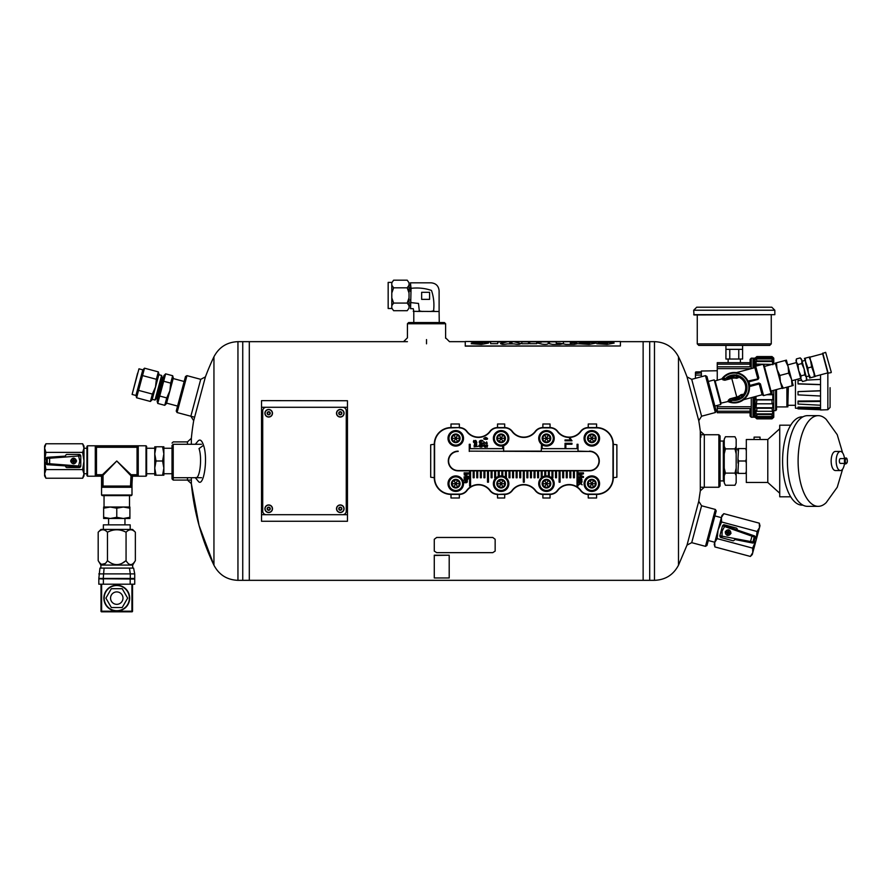 <?xml version="1.0" encoding="UTF-8"?>
<svg xmlns="http://www.w3.org/2000/svg" width="892" height="892" viewBox="0 0 892 892"><rect width="100%" height="100%" fill="white"/><g stroke="black" fill="none" stroke-linecap="round" stroke-linejoin="round"><path stroke-width="1.34" d="M187.465 477.699L187.465 480.086L191.356 483.665L199.05 525.433L213.946 565.216C219.053 574.861 227.047 579.9 237.952 580.335L249.303 580.335L249.303 341.658L249.303 580.335L643.132 580.335L643.132 341.658L643.132 580.335L649.699 580.335L649.699 341.658L649.699 580.335L654.483 580.335L654.483 341.658C665.387 342.093 673.393 347.133 678.489 356.778L678.489 565.216C673.393 574.861 665.387 579.9 654.483 580.335M177.073 412.528L176.237 411.067L185.503 376.491L186.963 375.643L177.073 412.528L194.367 417.166M407.421 323.751L408.614 322.558L444.417 322.558L445.61 323.751L407.421 323.751L407.421 337.834M191.111 480.086L173.215 480.086L172.022 478.892L172.022 476.506L173.215 477.699L201.536 477.699M173.215 480.086L173.215 444.283L201.536 444.283M187.465 444.283L187.465 441.897L173.215 441.897L172.022 443.09M705.472 375.643L706.943 376.491L716.209 411.067L715.362 412.528L705.472 375.643L691.713 379.334L687.018 376.881L698.759 420.69A241.431 241.431 0 0 1 700.967 437.125M691.713 379.334L701.591 416.218L715.362 412.528M718.863 434.738L720.056 435.932L720.056 486.062L718.863 487.255L718.863 434.738L700.967 434.738M700.298 490.823L704.312 487.255L704.312 434.738L700.298 431.159L700.298 490.823L698.759 501.304L687.018 545.101L678.489 565.216M195.303 444.283L197.979 441.094C199.998 438.909 201.848 440.302 203.532 445.286L199.016 448.576C202.384 458.064 199.797 479.305 195.727 477.577M203.532 445.286C208.438 459.19 203.331 489.106 197.968 480.888L195.303 477.699M191.356 444.283L191.356 438.329A241.431 241.431 0 0 1 193.687 420.69L205.416 376.881A241.431 241.431 0 0 1 213.946 356.778L213.946 565.216A241.431 241.431 0 0 1 191.356 483.665L191.356 477.699M186.963 375.643L200.733 379.334L190.843 416.218L193.687 420.69M687.018 545.101L691.713 542.659L701.591 505.775L698.759 501.304M715.362 509.455L716.209 510.926L706.943 545.503L705.472 546.35L715.362 509.455L701.591 505.775M345.059 400.731L261.523 400.631L347.456 400.731L347.456 521.263L261.523 521.263L345.059 521.263M237.952 580.335L237.952 341.658L242.747 341.658L242.747 580.335L242.747 341.658L407.421 341.658M643.132 344.635L643.132 341.658L654.483 341.658M268.693 507.537A1.193 1.193 0 0 1 269.719 509.321A1.193 1.193 0 0 1 267.656 509.321A1.193 1.193 0 0 1 268.693 507.537A1.193 1.193 0 0 1 269.719 509.321A1.193 1.193 0 0 1 267.656 509.321A1.193 1.193 0 0 1 268.693 507.537M264.902 508.73A3.791 3.791 0 0 1 268.693 504.939A3.791 3.791 0 0 1 272.484 508.73A3.791 3.791 0 0 1 268.693 512.521A3.791 3.791 0 0 1 264.902 508.73A3.791 3.791 0 0 1 268.693 504.939A3.791 3.791 0 0 1 272.484 508.73A3.791 3.791 0 0 1 268.693 512.521A3.791 3.791 0 0 1 264.902 508.73M340.287 412.071A1.193 1.193 0 0 1 341.324 413.855A1.193 1.193 0 0 1 339.261 413.855A1.193 1.193 0 0 1 340.287 412.071A1.193 1.193 0 0 1 341.324 413.855A1.193 1.193 0 0 1 339.261 413.855A1.193 1.193 0 0 1 340.287 412.071M336.507 413.264A3.791 3.791 0 0 1 340.287 409.473A3.791 3.791 0 0 1 344.078 413.264A3.791 3.791 0 0 1 340.287 417.043A3.791 3.791 0 0 1 336.507 413.264A3.791 3.791 0 0 1 340.287 409.473A3.791 3.791 0 0 1 344.078 413.264A3.791 3.791 0 0 1 340.287 417.043A3.791 3.791 0 0 1 336.507 413.264M450.995 497.992L459.347 497.992L459.347 494.413L450.995 494.413L450.995 497.992M542.882 497.992L550.052 497.992L550.052 494.413L542.882 494.413L542.882 497.992M588.241 497.992L596.592 497.992L596.592 494.413L588.241 494.413L588.241 497.992M550.052 424.001L542.882 424.001L542.882 427.58L550.052 427.58L550.052 424.001M430.702 444.773L430.702 477.22L434.281 477.699L434.281 444.283L430.702 444.773M616.874 477.22L616.874 444.773L613.295 444.283L613.295 477.699L616.874 477.22M459.347 424.001L450.995 424.001L450.995 427.58L459.347 427.58L459.347 424.001M504.694 424.001L497.535 424.001L497.535 427.58L504.694 427.58L504.694 424.001M596.592 424.001L588.241 424.001L588.241 427.58L596.592 427.58L596.592 424.001M497.535 497.992L504.694 497.992L504.694 494.413L497.535 494.413L497.535 497.992M173.215 444.283L172.022 445.476L172.022 476.506M261.523 521.263L261.523 400.731M549.327 476.462L549.327 470.541L562.696 470.541L562.696 477.766L563.655 477.766L563.655 470.541L566.275 470.541L566.275 477.766L567.234 477.766L567.234 470.541L589.434 470.541A9.544 9.544 0 0 0 598.978 460.997A9.544 9.544 0 0 0 589.434 451.452L578.005 451.452L578.005 444.283L577.057 444.283L577.057 448.654L542.202 448.654L542.202 444.807M577.024 470.842L574.392 470.842M541.511 444.283L541.254 451.452L469.27 451.14M573.433 470.842L570.813 470.842M569.854 470.842L567.234 470.842M566.275 470.842L563.655 470.842M562.696 470.842L560.076 470.842M559.117 470.842L556.496 470.842M555.538 470.842L552.906 470.842M551.958 470.842L549.327 470.842M548.379 470.842L545.748 470.842M544.8 470.842L542.169 470.842M541.221 470.842L538.59 470.842M537.631 470.842L535.01 470.842M534.052 470.842L531.431 470.842M530.472 470.842L527.852 470.842M526.893 470.842L524.273 470.842M523.314 470.842L520.694 470.842M519.735 470.842L517.104 470.842M516.156 470.842L513.524 470.842M512.577 470.842L509.945 470.842M508.998 470.842L506.366 470.842M505.418 470.842L502.787 470.842M501.828 470.842L499.208 470.842M498.249 470.842L495.629 470.842M494.67 470.842L492.05 470.842M491.091 470.842L488.47 470.842M487.511 470.842L484.891 470.842M483.932 470.842L481.301 470.842M480.353 470.842L477.722 470.842M476.774 470.842L474.143 470.842M473.195 470.842L470.563 470.842M469.616 470.842L458.153 470.842A9.845 9.845 0 0 1 448.308 460.997A9.845 9.845 0 0 1 458.153 451.14M503.645 451.14L541.254 451.14M578.005 451.14L589.434 451.452M577.971 470.842L589.434 470.842A9.845 9.845 0 0 0 599.279 460.997A9.845 9.845 0 0 0 589.434 451.14M512.097 490.41A14.629 14.629 0 0 1 535.49 490.41A9.243 9.243 0 0 0 542.882 494.112L550.052 494.112A9.243 9.243 0 0 0 557.444 490.41A14.629 14.629 0 0 1 580.837 490.41A9.243 9.243 0 0 0 588.241 494.112L596.592 494.112A16.402 16.402 0 0 0 612.994 477.699L612.994 444.283A16.402 16.402 0 0 0 596.592 427.881L588.241 427.881A9.243 9.243 0 0 0 580.837 431.583A14.629 14.629 0 0 1 557.444 431.583A9.243 9.243 0 0 0 550.052 427.881L542.882 427.881A9.243 9.243 0 0 0 535.49 431.583A14.629 14.629 0 0 1 512.097 431.583A9.243 9.243 0 0 0 504.694 427.881L497.535 427.881A9.243 9.243 0 0 0 490.143 431.583L489.898 431.393A14.317 14.317 0 0 1 466.984 431.393A9.544 9.544 0 0 0 459.347 427.58L450.995 427.881A16.402 16.402 0 0 0 434.594 444.283L434.594 477.699A16.402 16.402 0 0 0 450.995 494.112L459.347 494.112A9.243 9.243 0 0 0 466.739 490.41L466.984 490.589A14.317 14.317 0 0 1 489.898 490.589A9.544 9.544 0 0 0 497.535 494.413L504.694 494.112A9.243 9.243 0 0 0 512.097 490.41L512.331 490.589A14.317 14.317 0 0 1 535.245 490.589A9.544 9.544 0 0 0 542.882 494.413L542.882 494.112M459.347 427.881A9.243 9.243 0 0 1 466.739 431.583A14.629 14.629 0 0 0 490.143 431.583M497.535 494.112A9.243 9.243 0 0 1 490.143 490.41A14.629 14.629 0 0 0 466.739 490.41M458.153 451.452A9.544 9.544 0 0 0 448.609 460.997A9.544 9.544 0 0 0 458.153 470.541L473.195 470.541L473.195 477.766L474.143 477.766L474.143 470.541L476.774 470.541L476.774 477.766L477.722 477.766L477.722 470.541L491.091 470.541L491.091 477.766L492.05 477.766L492.05 470.541L494.67 470.541L494.67 477.766L495.629 477.766L495.629 470.541L508.998 470.541L508.998 477.766L509.945 477.766L509.945 470.541L512.577 470.541L512.577 477.766L513.524 477.766L513.524 470.541L523.314 470.541L523.314 482.193L524.273 482.193L524.273 470.541L526.893 470.541L526.893 477.766L527.852 477.766L527.852 470.541L530.472 470.541L530.472 477.766L531.431 477.766L531.431 470.541L544.8 470.541L544.8 476.094M545.748 475.949L545.748 470.541L548.379 470.541L548.379 476.15M474.143 470.541L473.195 470.541M477.722 470.541L476.774 470.541M492.05 470.541L491.091 470.541M495.629 470.541L494.67 470.541M509.945 470.541L508.998 470.541M513.524 470.541L512.577 470.541M524.273 470.541L523.314 470.541M527.852 470.541L526.893 470.541M531.431 470.541L530.472 470.541M545.748 470.541L544.8 470.541M549.327 470.541L548.379 470.541M563.655 470.541L562.696 470.541M567.234 470.541L566.275 470.541M541.254 451.452L578.005 451.452M588.241 494.112L588.241 494.413A9.544 9.544 0 0 1 580.603 490.589A14.317 14.317 0 0 0 557.69 490.589L557.444 490.41M550.052 427.881L550.052 427.58A9.544 9.544 0 0 1 557.69 431.393A14.317 14.317 0 0 0 580.603 431.393L580.837 431.583M504.694 427.881L504.694 427.58A9.544 9.544 0 0 1 512.331 431.393A14.317 14.317 0 0 0 535.245 431.393L535.49 431.583M612.994 444.283L613.295 444.283A16.703 16.703 0 0 0 596.592 427.58L596.592 427.881M434.594 477.699L434.281 477.699A16.703 16.703 0 0 0 450.995 494.413L450.995 494.112M450.995 427.881L450.995 427.58A16.703 16.703 0 0 0 434.281 444.283L434.594 444.283M596.592 494.112L596.592 494.413A16.703 16.703 0 0 0 613.295 477.699L612.994 477.699M497.535 427.881L497.535 427.58A9.544 9.544 0 0 0 489.898 431.393M459.347 494.112L459.347 494.413A9.544 9.544 0 0 0 466.984 490.589M504.694 494.112L504.694 494.413A9.544 9.544 0 0 0 512.331 490.589M550.052 494.112L550.052 494.413A9.544 9.544 0 0 0 557.69 490.589M588.241 427.881L588.241 427.58A9.544 9.544 0 0 0 580.603 431.393M542.882 427.881L542.882 427.58A9.544 9.544 0 0 0 535.245 431.393M571.995 440.804L565.026 440.804L565.026 439.957L570.456 439.957L569.43 438.251L570.244 438.251L571.995 440.804M565.026 447.628L565.026 443.302L571.962 443.302L571.962 444.227L565.84 444.227L565.84 447.628L565.026 447.628M578.696 473.462L578.696 472.86L583.468 472.86L583.468 473.808L579.387 475.157L583.468 476.562L583.468 477.398L578.696 477.398L578.696 476.796L582.688 476.796L578.696 474.834L582.755 473.462L578.696 473.462M578.696 480.732L579.12 480.621C579.042 477.677 579.633 477.666 580.893 480.576L581.171 478.246C582.777 480.409 581.952 481.435 578.696 481.334L578.696 480.732M579.231 478.948L580.436 480.576L579.231 478.948M578.696 482.371L578.696 481.658L580.48 482.918L582.153 481.747L580.96 483.263L582.153 484.813L580.491 483.642L578.696 484.891L580.012 483.297L578.696 482.371M464.119 473.462L464.119 472.86L468.891 472.86L468.891 473.808L464.81 475.157L468.891 476.562L468.891 477.398L464.119 477.398L464.119 476.796L468.11 476.796L464.119 474.834L468.188 473.462L464.119 473.462M468.222 478.937L468.891 478.346L468.222 478.937M464.119 478.937L464.119 478.346L467.575 478.346L467.575 478.937L464.119 478.937M464.119 480.398L464.119 479.818L467.575 479.818L467.085 480.353C467.843 482.338 466.851 483.096 464.119 482.628L464.119 482.048C467.676 481.535 467.676 480.989 464.119 480.398M485.761 437.905C480.621 439.6 490.923 439.566 485.761 437.905M485.761 437.415C492.183 440.269 479.026 439.879 485.761 437.415M484.334 442.432L483.888 444.305L483.888 441.785C486.274 443.759 487.166 443.948 486.564 442.354L486.619 441.875C487.835 444.439 487.077 444.617 484.334 442.432M486.173 445.42C487.489 449.033 481.357 446.223 484.88 444.807L484.913 445.298C484.78 447.082 485.025 447.093 485.627 445.331L487.645 445.264L487.199 447.148L487.199 445.632L486.173 445.42M482.817 441.061C478.725 441.741 478.725 442.41 482.817 443.045L482.817 443.558C478.134 445.13 478.079 439.054 482.817 440.559L482.817 441.061M481.713 446.647C482.293 444.517 481.936 444.662 480.621 447.082C478.558 446.558 478.424 445.61 480.231 444.227L480.275 444.707C479.405 446.892 479.651 446.959 481 444.907C483.107 444.629 483.353 445.364 481.758 447.126L481.713 446.647M476.897 442.744C473.708 443.123 472.715 442.343 473.908 440.414L474.499 442.276C475.235 439.778 475.927 439.789 476.562 442.32L476.897 442.744M475.57 440.793C472.069 442.41 478.959 442.51 475.57 440.793M474.131 445.353L474.488 445.264C474.421 442.9 474.89 442.889 475.893 445.231L476.116 443.38C477.398 445.097 476.741 445.922 474.131 445.833L474.131 445.353M474.566 443.937L475.525 445.231L474.566 443.937M474.131 446.87L477.945 446.401L474.131 446.87M541.221 477.956L541.221 470.541M542.169 470.541L542.169 477.209M505.418 477.209L505.418 470.541M506.366 470.541L506.366 477.956M470.563 470.541L470.563 486.062L469.616 486.062L469.616 470.541M560.076 470.541L560.076 482.182L559.117 482.182L559.117 470.541M556.496 470.541L556.496 477.766L555.538 477.766L555.538 470.541M552.906 470.541L552.906 477.766L551.958 477.766L551.958 470.541M574.392 470.541L574.392 477.766L573.433 477.766L573.433 470.541M570.813 470.541L570.813 477.766L569.854 477.766L569.854 470.541M538.59 470.541L538.59 477.766L537.631 477.766L537.631 470.541M535.01 470.541L535.01 477.766L534.052 477.766L534.052 470.541M520.694 470.541L520.694 477.766L519.735 477.766L519.735 470.541M517.104 470.541L517.104 477.766L516.156 477.766L516.156 470.541M488.47 470.541L488.47 482.193L487.511 482.193L487.511 470.541M484.891 470.541L484.891 477.766L483.932 477.766L483.932 470.541M481.301 470.541L481.301 477.766L480.353 477.766L480.353 470.541M502.787 470.541L502.787 476.094M501.828 475.949L501.828 470.541M499.208 470.541L499.208 476.15M498.249 476.462L498.249 470.541M469.27 451.452L469.27 444.283L470.229 444.283L470.229 448.654L502.687 448.654L502.687 445.922M503.645 445.654L503.645 451.452M577.971 470.541L577.971 486.062L577.024 486.062L577.024 470.541M448.966 483.676A6.801 6.801 0 0 1 459.168 477.777A6.801 6.801 0 0 1 459.168 489.563A6.801 6.801 0 0 1 448.966 483.676M451.463 483.676A4.304 4.304 0 0 1 457.919 479.941A4.304 4.304 0 0 1 457.919 487.4A4.304 4.304 0 0 1 451.463 483.676M448.007 483.676A7.76 7.76 0 0 1 459.648 476.952A7.76 7.76 0 0 1 459.648 490.388A7.76 7.76 0 0 1 448.007 483.676M453.649 480.175L457.83 480.086L453.705 480.086L451.631 483.676L453.705 487.255L457.83 487.255L459.904 483.676L457.83 487.255L455.767 483.676L459.904 483.676L457.83 480.086L459.904 483.676M457.83 480.086L453.705 487.255L457.83 487.255M453.705 480.086L455.767 483.676L451.687 483.754M494.313 483.676A6.801 6.801 0 0 1 504.515 477.777A6.801 6.801 0 0 1 504.515 489.563A6.801 6.801 0 0 1 494.313 483.676M496.811 483.676A4.304 4.304 0 0 1 503.266 479.941A4.304 4.304 0 0 1 503.266 487.4A4.304 4.304 0 0 1 496.811 483.676M493.365 483.676A7.76 7.76 0 0 1 504.995 476.952A7.76 7.76 0 0 1 504.995 490.388A7.76 7.76 0 0 1 493.365 483.676M498.996 480.175L503.188 480.086L499.052 480.086L496.978 483.676L499.052 487.255L503.188 487.255L505.251 483.676L503.188 487.255L501.114 483.676L505.251 483.676L503.188 480.086L505.251 483.676M503.188 480.086L499.052 487.255L503.188 487.255M499.052 480.086L501.114 483.676L497.034 483.754M539.66 483.676A6.801 6.801 0 0 1 549.873 477.777A6.801 6.801 0 0 1 549.873 489.563A6.801 6.801 0 0 1 539.66 483.676M542.158 483.676A4.304 4.304 0 0 1 548.625 479.941A4.304 4.304 0 0 1 548.625 487.4A4.304 4.304 0 0 1 542.158 483.676M538.712 483.676A7.76 7.76 0 0 1 550.342 476.952A7.76 7.76 0 0 1 550.342 490.388A7.76 7.76 0 0 1 538.712 483.676M544.354 480.175L548.535 480.086L544.399 480.086L542.336 483.676L544.399 487.255L548.535 487.255L550.598 483.676L548.535 487.255L546.473 483.676L550.598 483.676L548.535 480.086L550.598 483.676M548.535 480.086L544.399 487.255L548.535 487.255M544.399 480.086L546.473 483.676L542.381 483.754M585.018 483.676A6.801 6.801 0 0 1 595.22 477.777A6.801 6.801 0 0 1 595.22 489.563A6.801 6.801 0 0 1 585.018 483.676M587.505 483.676A4.304 4.304 0 0 1 593.972 479.941A4.304 4.304 0 0 1 593.972 487.4A4.304 4.304 0 0 1 587.505 483.676M584.059 483.676A7.76 7.76 0 0 1 595.7 476.952A7.76 7.76 0 0 1 595.7 490.388A7.76 7.76 0 0 1 584.059 483.676M589.701 480.175L593.882 480.086L589.746 480.086L587.683 483.676L589.746 487.255L593.882 487.255L595.956 483.676L593.882 487.255L591.82 483.676L595.956 483.676L593.882 480.086L595.956 483.676M593.882 480.086L589.746 487.255L593.882 487.255M589.746 480.086L591.82 483.676L587.728 483.754M448.966 438.318A6.801 6.801 0 0 1 459.168 432.43A6.801 6.801 0 0 1 459.168 444.216A6.801 6.801 0 0 1 448.966 438.318M451.463 438.318A4.304 4.304 0 0 1 457.919 434.594A4.304 4.304 0 0 1 457.919 442.053A4.304 4.304 0 0 1 451.463 438.318M448.007 438.318A7.76 7.76 0 0 1 459.648 431.605A7.76 7.76 0 0 1 459.648 445.041A7.76 7.76 0 0 1 448.007 438.318M453.649 434.828L457.83 434.738L453.705 434.738L451.631 438.318L453.705 441.897L457.83 441.897L459.904 438.318L457.83 441.897L455.767 438.318L459.904 438.318L457.83 434.738L459.904 438.318M457.83 434.738L453.705 441.897L457.83 441.897M453.705 434.738L455.767 438.318L451.687 438.407M585.018 438.318A6.801 6.801 0 0 1 595.22 432.43A6.801 6.801 0 0 1 595.22 444.216A6.801 6.801 0 0 1 585.018 438.318M587.505 438.318A4.304 4.304 0 0 1 593.972 434.594A4.304 4.304 0 0 1 593.972 442.053A4.304 4.304 0 0 1 587.505 438.318M584.059 438.318A7.76 7.76 0 0 1 595.7 431.605A7.76 7.76 0 0 1 595.7 445.041A7.76 7.76 0 0 1 584.059 438.318M589.701 434.828L593.882 434.738L589.746 434.738L587.683 438.318L589.746 441.897L593.882 441.897L595.956 438.318L593.882 441.897L591.82 438.318L595.956 438.318L593.882 434.738L595.956 438.318M593.882 434.738L589.746 441.897L593.882 441.897M589.746 434.738L591.82 438.318L587.728 438.407M494.313 438.318A6.801 6.801 0 0 1 504.515 432.43A6.801 6.801 0 0 1 504.515 444.216A6.801 6.801 0 0 1 494.313 438.318M496.811 438.318A4.304 4.304 0 0 1 503.266 434.594A4.304 4.304 0 0 1 503.266 442.053A4.304 4.304 0 0 1 496.811 438.318M493.365 438.318A7.76 7.76 0 0 1 504.995 431.605A7.76 7.76 0 0 1 504.995 445.041A7.76 7.76 0 0 1 493.365 438.318M498.996 434.828L503.188 434.738L499.052 434.738L496.978 438.318L499.052 441.897L503.188 441.897L505.251 438.318L503.188 441.897L501.114 438.318L505.251 438.318L503.188 434.738L505.251 438.318M503.188 434.738L499.052 441.897L503.188 441.897M499.052 434.738L501.114 438.318L497.034 438.407M539.66 438.318A6.801 6.801 0 0 1 549.873 432.43A6.801 6.801 0 0 1 549.873 444.216A6.801 6.801 0 0 1 539.66 438.318M542.158 438.318A4.304 4.304 0 0 1 548.625 434.594A4.304 4.304 0 0 1 548.625 442.053A4.304 4.304 0 0 1 542.158 438.318M538.712 438.318A7.76 7.76 0 0 1 550.342 431.605A7.76 7.76 0 0 1 550.342 445.041A7.76 7.76 0 0 1 538.712 438.318M544.354 434.828L548.535 434.738L544.399 434.738L542.336 438.318L544.399 441.897L548.535 441.897L550.598 438.318L548.535 441.897L546.473 438.318L550.598 438.318L548.535 434.738L550.598 438.318M548.535 434.738L544.399 441.897L548.535 441.897M544.399 434.738L546.473 438.318L542.381 438.407M340.287 507.537A1.193 1.193 0 0 1 341.324 509.321A1.193 1.193 0 0 1 339.261 509.321A1.193 1.193 0 0 1 340.287 507.537A1.193 1.193 0 0 1 341.324 509.321A1.193 1.193 0 0 1 339.261 509.321A1.193 1.193 0 0 1 340.287 507.537M336.507 508.73A3.791 3.791 0 0 1 340.287 504.939A3.791 3.791 0 0 1 344.078 508.73A3.791 3.791 0 0 1 340.287 512.521A3.791 3.791 0 0 1 336.507 508.73A3.791 3.791 0 0 1 340.287 504.939A3.791 3.791 0 0 1 344.078 508.73A3.791 3.791 0 0 1 340.287 512.521A3.791 3.791 0 0 1 336.507 508.73M268.693 412.071A1.193 1.193 0 0 1 269.719 413.855A1.193 1.193 0 0 1 267.656 413.855A1.193 1.193 0 0 1 268.693 412.071A1.193 1.193 0 0 1 269.719 413.855A1.193 1.193 0 0 1 267.656 413.855A1.193 1.193 0 0 1 268.693 412.071M264.902 413.264A3.791 3.791 0 0 1 268.693 409.473A3.791 3.791 0 0 1 272.484 413.264A3.791 3.791 0 0 1 268.693 417.043A3.791 3.791 0 0 1 264.902 413.264A3.791 3.791 0 0 1 268.693 409.473A3.791 3.791 0 0 1 272.484 413.264A3.791 3.791 0 0 1 268.693 417.043A3.791 3.791 0 0 1 264.902 413.264M266.295 407.287L342.673 407.287A3.579 3.579 0 0 1 346.263 410.877L346.263 511.116A3.579 3.579 0 0 1 342.673 514.695L266.295 514.695A3.579 3.579 0 0 1 262.716 511.116L262.716 410.877A3.579 3.579 0 0 1 266.295 407.287M620.397 345.985L465.256 346.129L465.256 341.502L620.397 341.502L620.397 345.985L465.256 345.985M603.839 341.658L610.875 341.591C615.045 341.692 615.045 341.837 610.875 342.026C615.045 341.837 615.045 341.692 610.875 341.591L596.804 342.115M610.875 342.026L603.182 342.026M603.182 342.149L607.084 342.205L603.182 342.149M600.048 343.175L607.72 343.041L596.837 343.755L607.084 344.412L614.109 343.074L607.084 342.149M607.72 342.985L596.804 342.082L603.839 341.591M565.996 341.658L574.158 341.591C578.54 341.703 578.54 341.848 574.158 342.06C578.54 341.848 578.54 341.703 574.158 341.591L563.354 341.792M574.158 342.06L570.278 342.205M574.314 342.885C577.715 342.628 577.715 342.405 574.314 342.205C577.715 342.405 577.715 342.628 574.314 342.885L570.278 343.108M565.996 341.591L563.354 341.725L563.354 343.866L565.996 344.412L574.158 344.412L577.559 343.721L574.158 343.108M559.529 343.175L563.042 343.743L559.808 344.412L552.683 344.412L549.45 343.755L549.45 341.781L556.251 341.781L556.251 343.175L559.529 343.175L556.251 343.175M548.257 341.792L548.257 343.699C547.119 344.457 545.001 344.591 541.901 344.1L536.705 342.829L536.705 343.699L529.692 343.699L529.692 341.792L548.257 341.792M528.499 341.77L528.499 343.732L521.82 343.732L521.82 341.77L528.499 341.77M507.559 341.692L500.78 343.431C501.293 344.49 503.467 344.647 507.336 343.888L514.16 343.888C518.04 344.635 520.214 344.479 520.705 343.42L513.926 341.692L507.559 341.692L500.457 343.699M520.705 343.487L513.926 341.692M502.218 342.093C506.422 341.904 506.422 341.759 502.218 341.658L477.934 341.658L502.218 341.591C506.422 341.692 506.422 341.837 502.218 342.026L497.714 342.026L497.714 343.699L490.633 343.699L490.633 342.026L477.309 342.026M477.309 342.127L481.368 342.182L477.309 342.127M474.89 343.03L482.65 342.941L471.221 343.665L481.368 344.423L488.504 343.063L481.368 342.127M482.65 342.885L471.221 342.049L477.934 341.591M502.218 342.026C506.422 341.837 506.422 341.692 502.218 341.591L502.218 341.658M585.375 341.658L592.823 341.591C596.993 341.692 596.993 341.837 592.823 342.026C596.993 341.837 596.993 341.692 592.823 341.591L578.362 342.115M592.823 342.026L584.594 342.026M584.594 342.149L589.032 342.205L584.594 342.149M581.584 343.164L589.813 343.03L578.351 343.743L589.032 344.412L596.057 343.074L589.032 342.149M589.813 342.974L578.351 342.082L585.375 341.591M581.584 343.23L578.362 343.777M596.046 343.108L589.032 342.205M592.823 342.082C596.993 341.892 596.993 341.748 592.823 341.658M477.934 341.658L471.232 342.082M474.89 343.085L471.221 343.699M488.493 343.097L481.368 342.182M512.008 342.974L509.722 342.974M513.926 341.759L507.559 341.759M528.499 341.837L521.82 341.837M536.036 341.658L541.243 342.249M536.036 341.725L529.692 341.848M548.257 341.848L541.243 341.848M563.042 343.777L559.529 343.23M556.251 341.837L549.45 341.837M577.548 343.743L574.158 343.175M574.314 342.952C577.715 342.684 577.715 342.461 574.314 342.26M574.158 342.115C578.54 341.915 578.54 341.759 574.158 341.658M600.048 343.23L596.837 343.788M614.109 343.108L607.084 342.205M610.875 342.082C615.045 341.892 615.045 341.748 610.875 341.658M732.867 540.719L720.881 537.508A1.193 1.193 0 0 1 720.045 536.661A11.93 11.93 0 0 1 719.844 535.78L722.52 525.789A1.193 1.193 0 0 1 723.802 525.444L754.454 535.88A1.193 1.193 18.8 0 1 755.234 537.33L753.941 542.146L752.904 541.946A1.193 1.193 101.2 0 1 751.532 542.815L734.83 539.504A11.93 11.93 0 0 1 734.016 540.407A1.193 1.193 0 0 1 732.867 540.719M720.781 536.728A1.193 1.193 0 0 1 719.844 535.78L752.904 541.946L754.242 536.984L722.52 525.789A11.93 11.93 0 0 1 723.133 525.132A1.193 1.193 0 0 1 724.282 524.819L736.268 528.031A1.193 1.193 0 0 1 737.104 528.878A11.93 11.93 0 0 1 737.361 530.06L723.869 525.466M725.229 531.866C726.166 536.047 728.095 536.56 730.994 533.416C730.046 529.246 728.128 528.733 725.229 531.866M753.941 542.146A1.193 1.193 -168.8 0 1 752.547 543.016L751.532 542.815M714.737 542.436L714.224 544.365L714.916 546.941L714.737 542.436L717.146 538.623L752.614 548.123L752.781 552.627L750.384 556.441L752.781 552.627L756.126 540.151L757.063 531.487L721.606 521.987L718.082 529.96L714.737 542.436L714.916 546.941L750.384 556.441L752.268 554.556L752.781 552.627M717.146 538.623L718.082 529.96L721.427 517.483L721.606 521.987M752.614 548.123L756.126 540.151L759.471 527.674L757.063 531.487M759.293 523.169L759.471 527.674L759.984 525.745L759.293 523.169L723.825 513.658L721.427 517.483L721.94 515.543L723.825 513.658M726.266 532.613L726.501 531.743L727.794 532.1L728.14 530.796L729.009 531.03L728.653 532.323L729.957 532.68L729.723 533.539L728.429 533.193L728.084 534.486L727.214 534.252L727.56 532.959L726.266 532.613M727.415 535.233A2.687 2.687 0 0 1 725.62 531.632A2.687 2.687 0 0 1 729.411 530.294A2.687 2.687 0 0 1 727.415 535.233M750.261 542.559L752.246 535.133M721.951 536.962L722.141 531.041L724.94 525.823M156.033 460.997L162.589 460.997L163.86 453.894L162.589 446.792L163.86 446.792L163.86 475.202L154.762 475.202L154.762 468.099L156.033 460.997L154.762 453.894L156.033 446.792L154.762 446.792L154.762 468.099L156.033 475.202M162.589 446.792L156.033 446.792M162.589 460.997L163.86 468.099L162.589 475.202M146.611 473.73L154.762 473.73M163.86 473.73L172.022 473.73M66.922 454.429L79.321 454.429A1.193 1.193 0 0 1 80.358 455.031A11.93 11.93 0 0 1 80.782 455.823L80.782 466.17A1.193 1.193 0 0 1 79.622 466.839L47.309 464.687A1.193 1.193 -176.2 0 1 46.194 463.494L46.194 458.499L47.243 458.432A1.193 1.193 -93.8 0 1 48.358 457.239L65.339 456.102A11.93 11.93 0 0 1 65.885 455.031A1.193 1.193 0 0 1 66.922 454.429M79.622 455.154A1.193 1.193 0 0 1 80.782 455.823L47.243 458.432L47.243 463.561L80.782 466.17A11.93 11.93 0 0 1 80.358 466.962A1.193 1.193 0 0 1 79.321 467.564L66.922 467.564A1.193 1.193 0 0 1 65.885 466.962A11.93 11.93 0 0 1 65.339 465.892L79.566 466.839M76.589 460.997C74.594 457.206 72.609 457.206 70.624 460.997C72.609 464.777 74.594 464.777 76.589 460.997M46.194 458.499A1.193 1.193 -3.8 0 1 47.309 457.306L48.358 457.239M83.982 448.074L83.982 446.078L82.655 443.77L83.982 448.074L82.655 452.378L45.927 452.378L44.6 448.074L45.927 443.77L44.6 448.074L44.6 460.997L45.927 469.605L82.655 469.605L83.982 460.997L83.982 448.074L82.655 443.77L45.927 443.77L44.6 446.078L44.6 448.074M82.655 452.378L83.982 460.997L83.982 473.92L82.655 469.605M45.927 452.378L44.6 460.997L44.6 473.92L45.927 469.605M45.927 478.223L44.6 473.92L44.6 475.915L45.927 478.223L82.655 478.223L83.982 473.92L83.982 475.915L82.655 478.223M75.396 460.551L75.396 461.443L74.047 461.443L74.047 462.781L73.155 462.781L73.155 461.443L71.817 461.443L71.817 460.551L73.155 460.551L73.155 459.202L74.047 459.202L74.047 460.551L75.396 460.551M73.601 458.31A2.687 2.687 0 0 1 76.266 461.32A2.687 2.687 0 0 1 72.954 463.606A2.687 2.687 0 0 1 73.601 458.31M49.64 457.15L49.64 464.843M78.429 455.232L79.778 460.997L78.429 466.761M131.994 495.004L101.554 495.004L101.554 476.807L102.268 476.685L101.075 475.503L95.89 475.302A0.602 0.58 180 0 1 95.288 475.893L95.288 446.1A0.602 0.58 0 0 1 95.89 446.68L96.481 445.888L138.249 446.1L137.056 445.888L137.658 446.68L137.658 475.302L131.079 475.302L131.079 486.653A0.602 0.58 90 0 1 131.67 487.255L131.28 476.685L131.994 476.807L131.994 495.004L129.507 495.606L129.507 507.024L104.041 507.024L104.041 495.606L102.156 495.606L131.392 495.606M131.871 486.062L132.462 475.503L138.249 475.893L132.462 476.094L131.983 476.807M101.554 476.807L100.963 476.216L101.666 476.685L101.878 487.255L101.666 486.062L102.457 486.653L131.079 486.653L130.5 486.062L131.079 474.722A0.602 0.569 -45 0 0 130.5 475.302L116.774 460.997L103.048 475.302A0.602 0.569 45 0 0 102.457 474.722L96.481 474.722L96.481 446.491L137.056 446.491L95.89 446.68A0.602 0.58 180 0 0 96.481 447.271L137.056 447.271L137.056 474.722L131.079 474.722L116.774 460.997L102.457 474.722L103.048 475.302L103.048 486.062L130.5 486.062A0.602 0.58 -90 0 0 131.079 486.653M95.288 475.893L102.457 475.302L102.268 486.062L102.268 476.685M86.937 446.379L86.937 475.614L87.539 476.216L87.539 445.777L86.937 446.379M146.009 445.777L146.009 476.216L146.611 475.614L146.611 446.379L146.009 445.777L87.539 445.777M137.658 446.68L137.056 447.271A0.602 0.58 180 0 0 137.658 446.68A0.602 0.58 0 0 1 138.249 446.1L138.249 475.893A0.602 0.58 180 0 1 137.658 475.302A0.602 0.58 -0 0 0 137.056 474.722L137.658 475.302M95.89 475.302L96.481 474.722A0.602 0.58 -0 0 0 95.89 475.302L95.89 446.68M131.67 487.255L101.878 487.255A0.602 0.58 -90 0 1 102.457 486.653A0.602 0.58 90 0 0 103.048 486.062L102.457 486.653M101.075 475.503L101.075 476.094L96.481 476.094M729.834 398.869L728.34 400.218L729.857 398.858L736.759 397.018A9.645 9.645 0 0 0 740.828 394.766L742.345 394.822L742.924 396.962L730.258 400.352L729.99 399.348L729.087 400.664A0.602 0.602 0 0 0 729.834 401.099L730.403 400.943M729.857 398.858L736.892 397.509L731.763 378.386L724.873 380.237L722.877 379.814L723.301 379.055A0.602 0.602 0 0 1 723.724 378.32L724.304 378.163L723.724 378.32M741.954 397.843A12.733 12.733 0 0 1 732.678 400.33M726.579 377.55A12.733 12.733 0 0 1 735.844 375.064M737.115 375.287A12.733 12.733 0 0 1 742.936 397.018M729.255 400.943L729.255 400.943A0.602 0.591 134.1 0 0 728.675 400.809L728.363 400.285A0.602 0.557 165 0 1 729.087 400.664L729.255 400.943A0.602 0.602 0 0 0 729.834 401.099L742.49 397.698A0.602 0.602 0 0 0 742.924 396.962M722.854 379.758L722.877 379.145A0.602 0.591 -164.1 0 0 723.301 378.732L724.739 379.736L724.471 378.743L735.956 375.666L736.391 374.919L723.301 379.055A0.602 0.557 165 0 1 722.854 379.758L722.877 379.814M708.281 381.486L714.224 379.892L720.814 404.489L714.871 406.072M740.828 394.766L742.501 394.309L742.791 395.401A11.485 11.485 0 0 0 737.796 376.77L738.085 377.851L736.424 378.297L737.706 377.494L737.126 375.354A0.602 0.602 0 0 0 736.391 374.919A0.602 0.602 0 0 1 737.126 375.354L735.956 375.666L736.536 377.807A10.158 10.158 0 0 0 731.641 377.896L724.873 380.237M731.641 377.896L731.763 378.386A9.645 9.645 0 0 1 736.424 378.297M729.087 400.664A0.602 0.602 0 0 0 729.834 401.099A0.602 0.602 0 0 1 729.087 400.664L730.414 400.932M737.394 376.346A0.602 0.602 0 0 0 737.796 376.77A0.602 0.602 0 0 1 737.394 376.346A0.602 0.602 0 0 0 737.796 376.77A11.485 11.485 0 0 1 742.791 395.401A0.602 0.602 0 0 0 742.657 395.959A0.602 0.602 0 0 1 742.791 395.401M728.363 400.285L729.076 400.608M762.348 393.361L759.817 383.939A0.602 0.602 0 0 0 759.092 383.515L749.336 385.589L749.458 386.838M747.853 380.839L748.366 381.988L757.988 379.412L758.824 377.907L757.854 378.91L747.953 381.062M758.958 383.014L760.43 383.906L758.958 383.014L749.904 385.433L748.946 381.832L757.988 379.412M771.48 392.859L763.909 364.616L763.184 364.192L771.056 393.595L770.989 391.042L782.028 388.076M736.335 372.622L754.844 367.671L757.732 378.453L758.278 378.175L755.747 368.764M738.197 402.392A15.22 15.22 0 0 1 727.604 401.378A15.22 15.22 0 0 0 746.649 378.866A15.22 15.22 0 0 0 721.65 379.189A15.22 15.22 0 0 1 746.649 378.866A15.22 15.22 0 0 1 738.197 402.392M798.017 408.291L795.463 408.202L795.463 379.769M695.459 373.525L695.459 372.499A0.602 0.58 0 0 1 696.061 371.919L701.368 371.83L701.368 371.027L717.257 370.749M701.368 376.747L701.368 372.878L695.459 373.492L695.459 375.097L701.368 375.097M695.459 378.331L695.459 375.097M695.459 372.499L695.459 373.492M753.907 367.917L753.907 358.16L755.123 358.16L755.123 367.504M755.123 396.628L755.123 417.233L755.937 418.058M772.037 390.763L772.037 394.732L772.818 394.487L772.818 399.672L772.037 399.917L772.037 403.797L772.818 403.34L772.818 407.755L772.037 408.213L772.818 413.866L772.037 414.501L772.037 416.475L772.818 415.728L772.818 417.411L772.037 418.85L772.818 418.058L772.037 418.85L756.851 418.85L756.059 418.058L756.851 418.85L756.059 417.411L756.059 415.728L756.851 416.475L756.851 414.501L756.059 413.866L756.059 410.654L756.851 411.29L756.851 408.213L756.059 407.755L756.851 399.917L756.059 399.672L755.948 396.405M756.851 365.898L756.851 364.103L756.059 364.739L756.059 361.539L756.851 360.892L756.059 357.982L756.851 356.555L756.059 357.335L756.851 356.555L772.037 356.555L772.818 357.335L772.037 356.555L772.818 359.666L772.037 358.918L756.851 358.918M773.765 363.936L773.765 358.16L772.94 357.335M772.94 418.058L773.765 417.233L773.765 390.295M772.818 364.739L772.037 358.918M772.037 364.393L756.851 364.103M772.037 357.235L756.851 357.235M772.037 360.892L756.851 360.892M772.037 394.732L766.819 394.732M772.037 399.917L756.851 399.917M772.037 403.797L756.851 403.797M772.037 408.213L756.851 408.213M772.037 411.29L756.851 411.29M772.037 414.501L756.851 414.501M772.037 416.475L756.851 416.475M772.037 418.17L756.851 418.17M786.889 387.184L786.889 406.919L776.519 406.919L776.519 409.762L776.519 389.559M788.338 386.805L787.826 406.919M751.265 368.63L751.265 358.16L753.026 358.16L753.026 368.151M753.026 397.185L753.026 417.233L751.265 417.233L751.265 413.765A1.182 1.048 180 0 1 750.083 412.728L717.257 412.728L717.257 405.436M751.265 417.233L750.083 416.051L750.083 411.769A1.182 1.004 180 0 0 751.265 412.773L751.265 413.765M750.083 366.824L750.083 359.342L751.265 358.16M750.083 362.676A1.182 1.037 -178.7 0 1 751.265 361.661A1.182 1.048 180 0 0 750.083 362.676L717.257 362.676L717.257 380.36M751.265 412.773L751.265 397.665M751.265 366.824L717.257 366.824M751.265 408.569L717.257 408.569M750.083 411.769L750.083 408.569M751.265 362.62A1.182 1.004 180 0 0 750.083 363.624M753.907 396.951L753.907 417.233L755.123 417.233M753.907 361.673L753.026 361.673M772.818 417.411L756.059 417.411M772.818 413.866L756.059 413.866M772.818 407.755L756.059 407.755M772.818 399.672L756.059 399.672M756.059 361.539L772.818 361.539M756.059 357.982L772.818 357.982M825.646 352.34L831.299 372.254L825.646 352.34L822.558 353.477L827.843 373.179L827.854 409.729L820.529 409.986L820.529 396.015L798.017 394.877L798.017 391.621L820.562 390.707M820.529 405.247L798.017 404.043L798.017 401.668L798.039 401.077L820.562 400.887M820.529 409.762L798.017 408.837L798.017 407.967L798.039 407.109L820.562 407.532M820.562 384.686L798.039 383.939L798.017 380.527L801.351 380.36M830.073 387.697L830.073 407.432L830.073 387.697M820.529 396.015L820.529 374.852M820.529 379.379L806.424 380.103M798.017 383.772L820.529 384.563M820.529 390.841L798.017 391.621M820.529 401.445L798.017 401.668M820.529 408.38L798.017 407.967M802.945 505.151L802.176 505.151A44.154 19.591 -90 0 1 782.585 460.997A44.154 19.591 -90 0 1 802.176 416.843L802.945 416.843M842.628 469.114L837.253 487.233L826.215 502.609A45.347 20.115 -90 0 1 818.22 506.344L807.528 506.344A45.347 20.115 -90 0 1 787.413 460.997A45.347 20.115 -90 0 1 807.528 415.65L818.22 415.65A45.347 20.115 -90 0 1 826.215 419.385L837.231 434.694L842.628 452.88M818.22 506.344A45.347 20.115 -90 0 1 798.106 460.997A45.347 20.115 -90 0 1 818.22 415.65M844.501 458.611A9.544 4.237 90 0 0 840.398 451.452L835.391 451.452A9.544 4.237 90 0 0 831.154 460.997A9.544 4.237 90 0 0 835.391 470.541L840.398 470.541A9.544 4.237 90 0 0 844.501 463.383M840.398 451.452A9.544 4.237 90 0 0 836.161 460.997A9.544 4.237 90 0 0 840.398 470.541M844.947 458.611L840.398 458.611A2.386 1.059 90 0 0 839.339 460.997A2.386 1.059 90 0 0 840.398 463.383L844.947 463.383M844.423 460.997A2.988 1.327 90 0 0 845.75 463.974L847.121 462.714C847.467 459.38 846.999 457.808 845.75 458.009A2.988 1.327 90 0 0 844.423 460.997M790.713 496.799L779.731 496.799L779.731 425.194L790.713 425.194M779.731 493.22L767.789 482.472L767.789 439.511L779.731 428.773M760.04 439.511L760.04 437.125L754.074 437.125L754.074 439.511L767.789 439.511M754.074 439.511L746.314 439.511L746.314 482.472L767.789 482.472M737.963 471.322L737.963 473.396L738.554 473.396L737.963 471.322L738.554 460.997L737.963 458.923L737.963 463.071M737.963 458.923L738.554 448.598L737.963 448.598L737.963 450.661M734.975 473.117L736.168 468.144L736.168 453.85L734.975 448.866L725.43 448.866L724.237 453.85L724.237 468.144L725.43 473.117L724.237 475.614L724.237 482.75L725.43 485.248L734.975 485.248L736.168 482.75L736.168 475.614L734.975 473.117L725.43 473.117M736.168 468.144L736.168 475.614M736.168 482.75L734.975 485.248M734.975 436.745L736.168 439.232L734.975 436.745L725.43 436.745L724.237 439.232L724.237 446.379L725.43 448.866M734.975 448.866L736.168 446.379L736.168 439.232M736.168 446.379L736.168 453.85M724.237 468.144L724.237 475.614M724.237 446.379L724.237 453.85M725.43 436.745L724.237 439.232M724.237 482.75L725.43 485.248M746.314 473.396L738.554 473.396M745.712 473.396L746.314 471.322M746.314 463.071L745.712 460.997L738.554 460.997M745.712 460.997L746.314 458.923M746.314 450.661L745.712 448.598L738.554 448.598M745.712 448.598L746.314 448.598M715.462 345.394L745.634 345.394M729.768 349.341L729.768 359.041L725.932 359.041L725.932 349.341L742.601 349.341L742.601 345.695M729.768 359.041L738.766 359.041L738.766 349.341M738.766 359.041L742.601 359.041L742.601 349.341M736.837 345.394L751.688 345.394M697.265 314.965L697.265 343.877L698.782 345.394L769.74 345.394L771.257 343.877L771.257 314.965M774.836 314.664L693.987 314.965L693.686 310.238L774.836 310.238L774.836 314.664L693.686 314.664M774.836 310.238L771.803 307.205L696.719 307.205L693.686 310.238M783.265 388.165L780.433 382.122L779.864 375.476L777.032 369.444L776.464 362.799L775.338 363.1L782.128 388.466L792.063 385.801L791.494 379.156L793.2 385.5L792.063 385.801M764.399 366.445L775.438 363.49M786.398 360.134L791.494 379.156L788.662 373.124L788.104 366.478L785.272 360.446L786.398 360.134M776.464 362.799L785.272 360.446M779.864 375.476L788.662 373.124M827.765 372.901L815.121 376.29L811.675 366.958L807.896 367.972L808.33 373.101L810.516 377.762L814.307 376.758L813.872 371.618L815.177 376.524L814.307 376.758M801.005 375.878L798.619 370.459L797.972 364.56L801.763 363.546L801.875 360.491L800.247 357.893L801.875 360.491L801.529 359.175L800.247 357.893L796.456 358.907L796.344 361.974L796.456 358.907L795.987 360.658L800.893 378.944L801.005 375.878L804.796 374.863L804.149 368.976L801.763 363.546M802.521 381.531L800.893 378.944L802.521 381.531L806.312 380.516L806.424 377.461L804.796 374.863M797.972 364.56L796.344 361.974M811.675 366.958L809.925 356.923L805.264 358.171L805.71 363.3L808.33 373.101L809.646 378.007L810.516 377.762M807.896 367.972L804.394 358.406L805.264 358.171M813.872 371.618L811.241 361.817L809.055 357.157M806.312 380.516L806.781 378.765L801.875 360.491M831.088 372.633L827.843 373.179M142.185 373.525L142.374 371.574M150.402 401.467L152.119 399.761L158.966 374.227L158.33 371.886L144.515 368.184L142.53 375.577L156.356 379.278L155.509 386.983L152.387 394.074L138.572 390.373L136.588 397.765L150.402 401.467L152.387 394.074M157.683 377.673L158.486 375.889M136.242 395.713L136.431 393.762M151.74 399.861L152.543 398.077M138.572 390.373L142.53 375.577M158.33 371.886L156.356 379.278M166.737 397.921L159.713 396.037L157.728 403.429L164.752 405.314L166.737 397.921L169.859 390.83L170.695 383.125L163.671 381.241L159.713 396.037M164.752 405.314L166.47 403.597L173.304 378.074L172.68 375.733L165.656 373.848L163.671 381.241M172.68 375.733L170.695 383.125M163.325 379.189L163.515 377.238M172.022 381.52L172.836 379.736M157.382 401.378L157.572 399.426M166.079 403.708L166.893 401.924M157.728 403.429L157.103 401.088L160.515 388.321L163.938 375.565L165.656 373.848M177.575 406.072L166.592 403.139M132.105 394.442L135.941 395.468L142.809 369.857L138.974 368.82L132.105 394.442L137.602 373.146M157.661 399.003L156.401 398.657L155.03 400.04L161.619 375.443L158.832 374.696M156.401 398.657L162.121 377.316L161.619 375.443M413.252 311.341L439.109 311.498L439.109 290.825C438.641 285.964 435.965 283.299 431.104 282.82L410.432 282.82L411.056 288.395L410.588 308.677M410.432 288.395C417.869 287.48 424.882 288.161 431.472 290.446C433.757 297.047 434.437 304.06 433.512 311.498M434.995 311.498L433.512 310.873L430.546 311.498M410.432 291.383L410.432 286.912M439.109 311.498L439.254 322.558M410.432 303.982L411.022 302.544L410.432 299.667M410.432 302.544L418.493 303.436L419.374 311.498M422.262 311.498L419.374 310.895L417.935 311.498M421.648 299.366L421.648 292.32L429.576 292.32L429.576 299.366L421.648 299.366L421.648 292.32M407.209 280.177L393.628 280.177L391.8 282.775L391.8 285.228L393.628 287.815L407.209 287.815L409.027 285.228L409.027 282.775L407.209 280.177L409.027 282.775M393.628 287.815L391.8 292.989L391.8 297.895L393.628 303.079L407.209 303.079L409.027 297.895L409.027 292.989L407.209 287.815M407.209 310.706L409.027 308.119L407.209 310.706L393.628 310.706L391.8 308.119L391.8 305.666L393.628 303.079M407.209 303.079L409.027 305.666L409.027 308.119M393.628 310.706L391.8 308.119M391.8 305.666L391.8 297.895M391.8 292.989L391.8 285.228M391.8 282.775L393.628 280.177M409.027 292.989L409.027 285.228M409.027 305.666L409.027 297.895M410.432 305.778L409.027 305.778M391.8 282.396L388.165 282.396L388.165 308.498L391.8 308.498M413.81 311.498L413.252 308.677L410.632 308.677M429.576 299.366L429.576 292.32M492.763 537.475L436.667 537.475L434.281 539.292L436.667 537.463L492.763 537.463L495.149 539.281L492.763 537.463M495.149 539.292L495.149 551.1L492.763 552.65L436.667 552.65L434.281 551.1L434.281 539.281M449.2 555.46L449.2 577.96L434.281 577.96L434.281 555.214L449.2 555.214L434.281 555.46M98.187 532.223L100.974 529.424L132.562 529.424L135.361 532.223C132.239 528.978 129.139 528.978 126.062 532.223C119.862 528.978 113.674 528.978 107.475 532.223C104.353 528.978 101.253 528.978 98.187 532.223L98.187 560.622C101.275 565.929 104.375 565.929 107.475 560.622L107.475 532.223M130.187 529.424L130.187 524.853L103.361 524.853L103.361 529.424M108.59 518.486L108.59 524.853M107.475 560.622C113.674 565.929 119.874 565.929 126.062 560.622L126.062 532.223M121.769 563.51L126.062 560.622C129.15 565.929 132.25 565.929 135.361 560.622L135.361 532.223M105.367 563.476L101.498 564.413M100.863 568.104L100.863 565.071L98.187 560.622M132.685 568.104L132.685 565.071L100.863 565.071L132.685 565.071L135.361 560.622M104.096 568.104L103.249 578.44L98.822 578.44L99.949 568.104L129.451 568.104L130.299 573.891L134.725 573.891L133.599 568.104L129.451 568.104M98.822 573.891L130.299 573.891L130.299 578.44L134.725 578.44L134.725 573.891M103.249 578.44L130.299 578.44M103.372 584.204L103.372 579.053L99.135 578.741L134.725 579.053L134.725 584.204L98.822 584.204L98.822 579.053L102.022 578.44M101.008 611.21A0.602 0.602 0 0 0 101.621 611.823L101.008 611.21A0.602 0.602 0 0 0 101.621 611.823A0.602 0.602 0 0 1 101.008 611.21L101.008 584.204M103.862 598.119A12.901 12.901 0 0 0 116.774 611.031A12.901 12.901 0 0 0 129.674 598.119A12.901 12.901 0 0 1 110.318 609.303A12.901 12.901 0 0 1 110.318 586.947A12.901 12.901 0 0 1 129.674 598.119A12.901 12.901 0 0 1 110.318 609.303A12.901 12.901 0 0 1 110.318 586.947A12.901 12.901 0 0 1 129.674 598.119M101.621 611.823L131.927 611.823A0.602 0.602 0 0 0 132.54 611.21L132.54 584.204L132.54 611.21L131.927 611.21L131.927 584.204M127.645 598.119L122.204 607.53L111.333 607.53L105.903 598.119L111.333 588.709L122.204 588.709L127.645 598.119M116.774 591.909A6.211 6.211 0 0 1 122.148 601.23A6.211 6.211 0 0 1 111.389 601.23A6.211 6.211 0 0 1 116.774 591.909M123.341 507.024L129.898 508.195L129.898 507.024L123.341 507.024L116.774 508.195L110.207 507.024L103.639 507.024L103.639 517.315L110.207 518.486L103.639 518.486L103.639 517.315M110.207 507.024L103.639 508.195M129.898 518.486L110.207 518.486L116.774 517.315L123.341 518.486L129.898 517.315L129.898 518.486M116.774 508.195L116.774 517.315M129.898 508.195L129.898 517.315M426.521 339.573L426.521 343.821M268.693 505.117A3.613 3.613 0 0 1 272.305 508.73A3.613 3.613 0 0 1 268.693 512.342A3.613 3.613 0 0 1 265.08 508.73A3.613 3.613 0 0 1 268.693 505.117M268.693 507.18A1.539 1.539 0 0 1 270.031 509.499A1.539 1.539 0 0 1 267.355 509.499A1.539 1.539 0 0 1 268.693 507.18M340.287 409.651A3.613 3.613 0 0 1 343.899 413.264A3.613 3.613 0 0 1 340.287 416.865A3.613 3.613 0 0 1 336.685 413.264A3.613 3.613 0 0 1 340.287 409.651M340.287 411.714A1.539 1.539 0 0 1 341.625 414.033A1.539 1.539 0 0 1 338.96 414.033A1.539 1.539 0 0 1 340.287 411.714M261.523 407.287L347.456 407.287M347.456 514.695L261.523 514.695M340.287 505.117A3.613 3.613 0 0 1 343.899 508.73A3.613 3.613 0 0 1 340.287 512.342A3.613 3.613 0 0 1 336.685 508.73A3.613 3.613 0 0 1 340.287 505.117M340.287 507.18A1.539 1.539 0 0 1 341.625 509.499A1.539 1.539 0 0 1 338.96 509.499A1.539 1.539 0 0 1 340.287 507.18M268.693 409.651A3.613 3.613 0 0 1 272.305 413.264A3.613 3.613 0 0 1 268.693 416.865A3.613 3.613 0 0 1 265.08 413.264A3.613 3.613 0 0 1 268.693 409.651M268.693 411.714A1.539 1.539 0 0 1 270.031 414.033A1.539 1.539 0 0 1 267.355 414.033A1.539 1.539 0 0 1 268.693 411.714M753.472 535.546A1.193 1.193 -71.2 0 1 754.242 536.984L755.234 537.33M48.358 464.754A1.193 1.193 93.8 0 1 47.243 463.561L46.194 463.494M132.462 475.503L131.28 476.685M728.608 377.004A12.098 12.098 0 0 1 733.815 375.61M737.305 375.989A12.098 12.098 0 0 1 742.746 396.316M739.914 398.389A12.098 12.098 0 0 1 734.718 399.783M723.646 378.331L715.128 380.929L721.071 403.128L720.647 403.864M741.91 397.854L741.174 395.134A10.158 10.158 0 0 1 736.892 397.509M737.126 375.354A0.602 0.602 0 0 0 736.391 374.919A0.602 0.602 0 0 1 737.126 375.354M743.593 399.716L762.102 394.755L759.215 383.973L749.436 386.593M722.553 378.944A14.618 14.618 0 0 1 746.37 379.501A14.618 14.618 0 0 1 728.508 401.132M771.056 393.595L763.563 395.602L760.43 383.906M758.824 377.907L755.68 366.211L763.184 364.192M696.061 371.919L696.061 372.956M751.198 368.641L717.257 368.641M751.265 406.752L717.257 406.752M750.083 364.181L717.257 364.181M750.083 411.223L717.257 411.223M751.265 413.743A1.182 1.037 178.7 0 1 750.083 412.728M773.765 410.61L775.672 410.61L775.672 389.782M845.226 460.997A2.386 1.059 90 0 0 846.809 463.06A2.386 1.059 90 0 0 846.809 458.934A2.386 1.059 90 0 0 845.226 460.997M724.237 440.169L723.334 441.061L723.334 480.922L724.237 481.825M697.265 343.877L771.257 343.877M822.781 353.109L828.211 373.402M130.176 584.204L130.176 579.053L134.725 579.053M103.372 578.741L130.176 578.741M101.621 584.204L101.621 611.21L131.927 611.21L131.927 611.823A0.602 0.602 0 0 0 132.54 611.21M129.373 598.119A12.6 12.6 0 0 1 110.474 609.035A12.6 12.6 0 0 1 110.474 587.215A12.6 12.6 0 0 1 129.373 598.119M449.479 341.658L465.256 341.658M620.397 341.658L643.132 341.658M445.61 338.246L445.61 323.751M237.952 341.658C227.047 342.093 219.053 347.133 213.946 356.778M700.967 487.255L718.863 487.255M687.018 376.881A241.431 241.431 0 0 0 678.489 356.778M187.465 441.897L191.356 438.329M200.733 379.334L205.416 376.881M449.523 341.703L445.576 337.789M403.507 341.703L407.466 337.789M701.591 416.218L698.759 420.69M691.713 542.659L705.472 546.35M708.281 540.507L714.793 542.258M714.871 515.91L721.383 517.661M146.611 448.263L154.762 448.263M163.86 448.263L172.022 448.263M86.937 448.263L83.982 448.263M86.937 473.73L83.982 473.73M146.009 476.216L132.585 476.216M100.963 476.216L87.539 476.216M101.554 495.004L102.156 495.606M729.756 401.11L721.071 403.128M715.128 380.929L714.381 380.505M762.102 394.755L763.563 395.602M755.68 366.211L754.844 367.671M755.123 358.16L755.937 357.335M753.907 413.721L753.026 413.721M775.672 410.61L776.519 409.762M795.463 405.291L788.338 405.291M827.854 409.729L830.073 407.432M736.168 472.927L737.963 472.927M736.168 449.066L737.963 449.066M723.334 441.061L720.056 441.061M723.334 480.922L720.056 480.922M725.932 349.341L725.932 345.695M740.405 362.676L740.405 359.041M728.128 362.676L728.128 359.041M809.992 357.146L822.636 353.756M804.941 360.446L802.075 361.215M809.1 375.967L806.234 376.736M791.918 380.728L800.737 378.364M787.681 364.917L796.5 362.553M184.165 381.486L173.182 378.543M155.03 400.04L152.242 399.293M163.381 377.65L162.121 377.316M135.963 395.424L136.588 397.765M142.798 369.901L144.515 368.184M413.788 322.558L413.788 311.498M410.432 285.106L409.027 285.106M124.958 518.486L124.958 524.853"/></g></svg>
